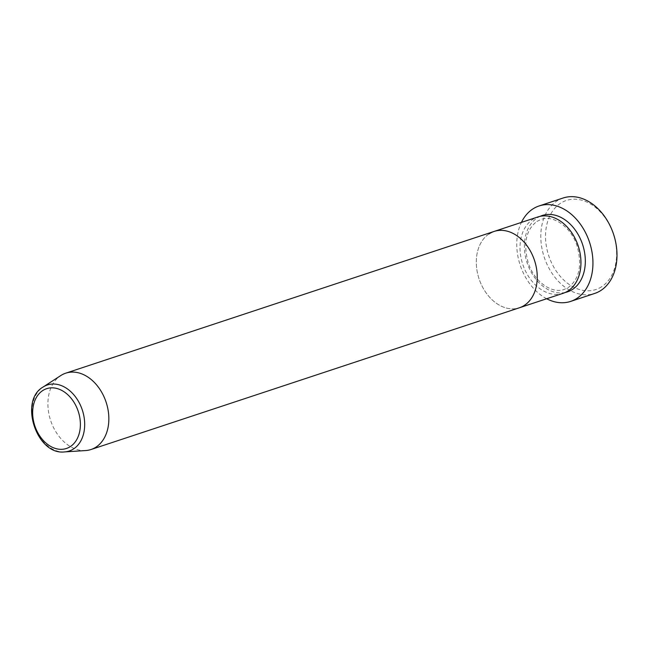 <?xml version="1.0" encoding="UTF-8"?>
<svg xmlns="http://www.w3.org/2000/svg" width="649" height="649" viewBox="0 0 649 649"><rect width="100%" height="100%" fill="white"/><g stroke="black" fill="none" stroke-linecap="round" stroke-linejoin="round"><path stroke-width="0.49" stroke-dasharray="3.25 2.43" d="M601.623 286.744A46.906 34.081 71.7 0 1 552.056 263.867A46.906 34.081 71.7 0 1 560.541 203.267A46.906 34.081 71.7 0 1 610.109 226.144A46.906 34.081 71.7 0 1 601.623 286.744M563.105 198.01A50.257 36.514 -108.3 0 0 556.891 201.012A50.257 36.514 -108.3 0 0 545.866 261.644A50.257 36.514 -108.3 0 0 594.687 293.445M563.113 293.307A40.206 29.213 71.7 0 1 524.059 267.859A40.206 29.213 71.7 0 1 532.878 219.354A40.206 29.213 71.7 0 1 537.851 216.961M489.168 233.818A40.206 29.213 71.7 0 0 480.349 282.323A40.206 29.213 71.7 0 0 519.403 307.772A40.206 29.213 71.7 0 1 480.349 282.323A40.206 29.213 71.7 0 1 489.168 233.818A40.206 29.213 71.7 0 1 494.14 231.425M546.685 298.743A50.257 36.514 71.7 0 1 521.423 222.396M85.619 450.56A40.206 29.213 71.7 0 1 50.646 420.544A40.206 29.213 71.7 0 1 60.771 375.568M565.263 292.464A40.206 29.213 71.7 0 1 527.856 264.938A40.206 29.213 71.7 0 1 537.25 217.91A40.206 29.213 71.7 0 1 540.073 216.352M64.592 451.915A34.786 25.279 71.7 0 1 34.332 425.939A34.786 25.279 71.7 0 1 43.094 387.031M536.893 221.439L541.088 219.419C553.037 214.689 570.86 226.606 577.026 245.711C582.307 264.987 579.443 278.875 568.451 287.377L564.249 289.397C552.299 294.127 534.476 282.21 528.31 263.105C523.029 243.829 525.893 229.941 536.893 221.439"/><path stroke-width="0.97" d="M570.641 301.404L594.687 293.445A50.257 36.514 -108.3 0 0 600.901 290.452A50.257 36.514 -108.3 0 0 611.926 229.819A50.257 36.514 -108.3 0 0 563.105 198.01L539.068 205.968A50.257 36.514 71.7 0 1 587.88 237.777A50.257 36.514 71.7 0 1 576.864 298.41A50.257 36.514 71.7 0 1 570.641 301.404A50.257 36.514 71.7 0 1 546.685 298.743M489.168 233.818A40.206 29.213 71.7 0 1 494.14 231.425L537.851 216.961A40.206 29.213 71.7 0 1 576.904 242.402A40.206 29.213 71.7 0 1 568.086 290.906A40.206 29.213 71.7 0 1 563.113 293.307L519.403 307.772A40.206 29.213 71.7 0 0 524.376 305.371A40.206 29.213 71.7 0 1 519.403 307.772L91.006 449.522A40.206 29.213 71.7 0 1 85.619 450.56L64.592 451.915A34.786 25.279 71.7 0 0 73.556 448.938A34.786 25.279 71.7 0 0 79.859 404.011A34.786 25.279 71.7 0 0 43.118 387.015L60.795 375.552A40.206 29.213 71.7 0 1 65.744 373.175A40.206 29.213 71.7 0 1 104.797 398.616A40.206 29.213 71.7 0 1 95.979 447.129A40.206 29.213 71.7 0 1 91.006 449.522M521.423 222.396A50.257 36.514 71.7 0 1 532.845 208.962A50.257 36.514 71.7 0 1 539.068 205.968M494.14 231.425A40.206 29.213 71.7 0 1 533.194 256.866A40.206 29.213 71.7 0 1 524.376 305.371A40.206 29.213 71.7 0 0 533.194 256.866A40.206 29.213 71.7 0 0 494.14 231.425L65.744 373.175M540.073 216.352A40.206 29.213 71.7 0 1 580.66 239.505A40.206 29.213 71.7 0 1 572.459 289.462A40.206 29.213 71.7 0 1 565.263 292.464M42.737 390.56A31.485 22.877 -108.3 0 0 37.042 431.244A31.485 22.877 -108.3 0 0 70.311 446.601A31.485 22.877 -108.3 0 0 76.006 405.917A31.485 22.877 -108.3 0 0 42.737 390.56M43.094 387.031A34.786 25.279 71.7 0 1 43.118 387.015L43.094 387.031C18.643 400.798 36.75 455.476 64.592 451.915"/></g></svg>
